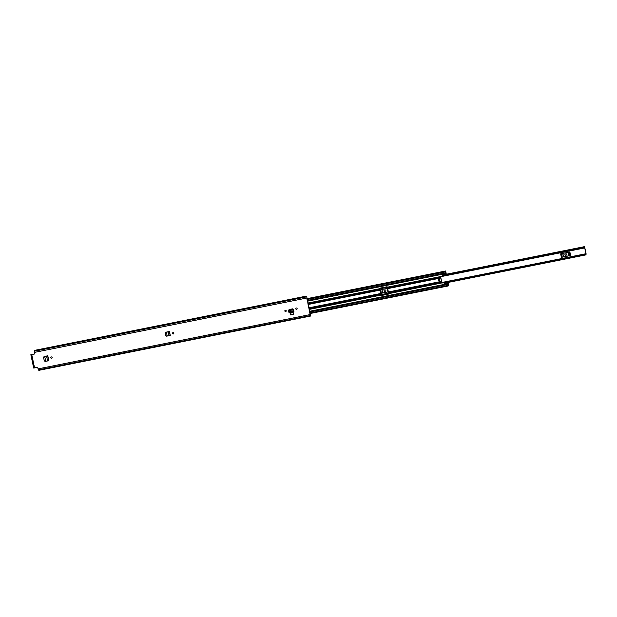 <?xml version="1.0" encoding="UTF-8"?>
<svg xmlns="http://www.w3.org/2000/svg" width="617" height="617" viewBox="0 0 617 617"><rect width="100%" height="100%" fill="white"/><g stroke="black" fill="none" stroke-linecap="round" stroke-linejoin="round"><path stroke-width="0.93" d="M173.578 333.866A0.702 0.686 58.2 0 1 172.845 332.686M173.824 333.18A0.702 0.686 58.2 0 1 173.524 333.905A0.702 0.686 58.2 0 1 172.482 333.45A0.702 0.686 58.2 0 1 172.783 332.717A0.702 0.686 58.2 0 1 173.824 333.18M44.339 360.899L45.134 361.423L46.344 361.176M44.092 356.518L43.583 357.305L44.092 356.518L47.123 355.916L44.062 356.726L43.576 357.521L44.285 360.837L45.041 361.315L44.285 360.837M45.134 361.423L48.82 360.69L47.794 355.778L46.792 356.04M284.853 311.014A0.702 0.686 58.2 0 1 285.162 310.289A0.702 0.686 58.2 0 1 286.203 310.744A0.702 0.686 58.2 0 1 285.895 311.477A0.702 0.686 58.2 0 1 284.853 311.014M295.782 308.832A0.702 0.686 58.2 0 1 296.091 308.107A0.702 0.686 58.2 0 1 297.132 308.562A0.702 0.686 58.2 0 1 296.823 309.294A0.702 0.686 58.2 0 1 295.782 308.832M288.663 310.274L289.196 309.518M288.594 310.883L288.98 312.634L293.916 311.67L293.33 309.348L292.566 308.862L289.172 309.541M310.482 315.549L38.416 369.861L37.776 367.848A0.54 0.524 58.2 0 0 37.151 367.423L33.688 368.056L30.85 354.69L34.421 353.988L32.177 354.436M38.455 369.853L38.817 370.347L310.821 315.997L310.096 314.585L306.61 296.199L310.343 313.482M34.305 354.058A0.54 0.524 58.2 0 0 34.714 353.433L34.49 352.384L306.587 298.073M293.214 312.603L290.106 313.22L290.406 314.871L293.515 314.246L293.214 312.603L293.515 314.246M50.802 357.737A0.702 0.686 58.2 0 1 51.111 357.004A0.702 0.686 58.2 0 1 52.152 357.467A0.702 0.686 58.2 0 1 51.843 358.192A0.702 0.686 58.2 0 1 50.802 357.737M165.811 335.64L166.605 336.165L167.816 335.918M165.772 332.231L165.256 333.018L165.772 332.231L168.796 331.63L165.742 332.44L165.256 333.234L165.757 335.579L166.505 336.057L165.757 335.579M166.605 336.165L170.284 335.432L169.474 331.491L168.472 331.753M51.897 358.153A0.702 0.686 58.2 0 1 51.165 356.973M285.956 311.438A0.702 0.686 58.2 0 1 285.224 310.258M296.885 309.256A0.702 0.686 58.2 0 1 296.152 308.076M165.294 332.964L165.803 332.177M166.636 336.111L165.85 335.579M43.614 357.251L44.131 356.464M45.172 361.361L44.378 360.837M310.814 315.973L310.39 313.467M303.711 296.777L306.649 296.199M303.556 296.669L34.621 350.356L34.49 352.384M31.367 354.359L30.85 354.69M293.769 310.983L293.229 309.433L292.404 309.001L289.003 309.68L288.586 310.96L293.314 309.641M293.916 311.67L293.623 310.837M288.663 311.739L293.484 310.783L293.306 310.019M293.283 310.027L292.389 309.441L288.987 310.12L288.548 310.798M47.617 361.007L46.576 356.132L44.794 356.533M44.748 356.595L43.606 357.559L44.301 360.837L45.064 361.354L45.743 361.246L44.748 356.595M44.316 360.876L45.064 361.354M169.089 335.756L168.256 331.846L166.474 332.247M166.428 332.308L165.287 333.273L165.78 335.617L166.536 336.095L167.207 335.987L166.428 332.308M165.78 335.617L166.536 336.095M441.934 282.91L585.579 254.235L585.757 254.952L586.127 253.942L584.731 247.386L584.43 246.653L584.199 247.756L440.561 276.431L441.949 282.979L444.047 282.694L444.217 283.743L443.955 282.756L441.857 283.033L440.461 276.485M569.105 252.129L569.853 255.646L562.272 257.158L561.524 253.641M387.245 288.424L387.977 291.88L388.563 291.802L381.399 293.26L380.65 289.743M561.385 257.358L570.632 255.507L569.877 251.975L560.637 253.818L561.385 257.358L562.272 257.158M585.579 254.235L586.011 254.011L584.615 247.456L584.199 247.756M381.399 293.26L388.571 291.849M380.149 289.843L387.784 288.316M569.476 255.693L569.005 255.754L568.272 252.291M562.665 253.41L563.398 256.873L562.773 257.027M569.853 255.646L570.632 255.507M566.506 255.014A0.671 0.656 58.2 0 1 566.352 255.068L565.835 255.176A0.671 0.656 58.2 0 1 565.288 253.988M565.72 255.245A0.671 0.656 58.2 0 1 565.226 254.019A0.671 0.656 58.2 0 1 565.442 253.934L565.959 253.834A0.671 0.656 58.2 0 1 566.452 255.052A0.671 0.656 58.2 0 1 566.236 255.137L565.835 255.176M568.118 252.322L569.005 255.754M568.851 255.777L563.576 256.834L562.843 253.379M381.792 289.512L382.525 292.975L381.908 293.129M385.633 291.124A0.671 0.656 58.2 0 1 385.478 291.17L384.962 291.278A0.671 0.656 58.2 0 1 384.414 290.09M384.846 291.347A0.671 0.656 58.2 0 1 384.352 290.121A0.671 0.656 58.2 0 1 384.568 290.036L385.085 289.936A0.671 0.656 58.2 0 1 385.579 291.162A0.671 0.656 58.2 0 1 385.363 291.247L384.962 291.278M387.977 291.88L382.702 292.936L381.969 289.481M438.232 280.272A0.802 0.787 -121.8 0 0 439.435 280.797A0.802 0.787 -121.8 0 0 439.782 279.956A0.802 0.787 -121.8 0 0 438.587 279.432A0.802 0.787 -121.8 0 0 438.232 280.272M438.633 279.401A0.802 0.787 -121.8 0 0 438.332 280.211A0.802 0.787 -121.8 0 0 439.481 280.766M379.81 288.193A0.401 0.393 -121.8 0 0 379.679 288.579L381.075 295.127A0.401 0.393 -121.8 0 0 381.545 295.443L388.54 294.047A0.401 0.393 -121.8 0 0 388.617 294.024M307.783 303.063L379.602 288.725L381.075 295.127M381.059 295.057L388.725 293.53L387.368 287.175L440.484 276.578M447.911 284.36L448.135 285.37L448.266 284.699L448.574 285.1L448.358 284.059L448.243 284.707L447.95 284.314L309.665 311.924L447.911 284.36L448.251 285.956L448.675 285.008L448.243 283.481L448.127 284.121L447.765 283.658L448.127 283.056L448.382 283.619L448.011 282.478L447.657 283.681L444.348 284.344L444.163 283.751M441.834 282.948L388.749 293.638A0.401 0.393 58.2 0 1 388.44 294.108L381.453 295.504A0.401 0.393 58.2 0 1 380.974 295.188M444.217 283.743L444.348 284.344M309.665 311.932L447.919 284.329L447.657 283.681M445.659 273.686L446.022 272.521L445.59 270.994L445.166 271.943L445.374 272.938L445.628 272.228L445.921 272.606L445.713 271.603L445.574 272.251L445.258 271.85L445.775 274.264L446.238 274.218L446.106 272.93L445.682 273.678L446.13 273.593M442.397 274.904L442.505 275.938L442.219 274.334L445.528 273.67M440.561 276.331L442.505 275.938M379.602 288.725L379.586 288.633A0.401 0.393 58.2 0 1 379.887 288.162L386.882 286.774A0.401 0.393 58.2 0 1 387.353 287.082L387.368 287.175M293.237 309.14L293.391 309.857M173.176 333.928L172.907 332.656M444.286 283.697L444.695 283.134L448.011 282.478M442.343 274.935L442.921 274.881M442.412 274.897L442.219 274.334M309.68 311.994L447.819 284.414M307.235 300.51L445.374 272.938M31.745 354.574L34.583 367.94M37.999 368.897L310.096 314.585M38.478 369.899L310.575 315.588M34.483 351.088L306.58 296.777M34.467 351.181L306.564 296.87M34.444 351.196L306.541 296.885M30.873 354.698L33.704 368.041M288.98 312.634L293.815 311.67L293.684 310.983M293.214 309.873L293.229 309.433M292.389 309.441L292.404 309.001M48.65 360.76L47.609 355.87L46.954 355.994M170.122 335.501L169.289 331.576L168.634 331.707M442.482 275.313L584.068 247.047M584.075 247.008L442.474 275.275L584.376 246.939M387.345 287.052L379.586 288.633M584.068 247.055L442.482 275.321M442.505 275.413L584.068 247.155M585.703 254.844L444.14 283.103M586.15 254.844L444.163 283.218L585.734 254.929M388.139 291.856L387.399 288.394M308.084 304.497L380.103 290.121M308.801 307.852L380.82 293.476M388.587 291.926L441.695 281.329M387.877 288.571L440.985 277.974M309.526 311.292L447.664 283.72M309.132 309.433L380.959 295.096M307.382 301.204L445.52 273.632M309.009 308.847L380.874 294.502M388.641 292.952L441.757 282.347M308.832 308.022L380.843 293.653M388.61 292.103L441.718 281.499M307.898 303.618L379.763 289.273M387.53 287.723L440.646 277.126M308.053 304.335L380.057 289.959M387.823 288.409L440.939 277.812M447.996 282.486L444.68 283.149M447.618 282.964L444.309 283.627M442.458 274.927L445.775 274.264M309.888 312.981L448.027 285.409M307.027 299.515L445.166 271.943M38.401 369.861L310.498 315.549M288.525 310.629L288.54 310.189M381.021 294.625L388.656 293.106M441.895 282.478L585.703 253.772M379.763 288.856L387.407 287.329M440.638 276.701L584.43 248.003M442.42 275.005L584.43 246.653M310.012 313.544L448.251 285.956M448.289 285.756L448.69 285.679M447.749 283.581L448.243 283.481M306.888 298.867L445.142 271.272M307.235 298.613L445.59 270.994"/></g></svg>
